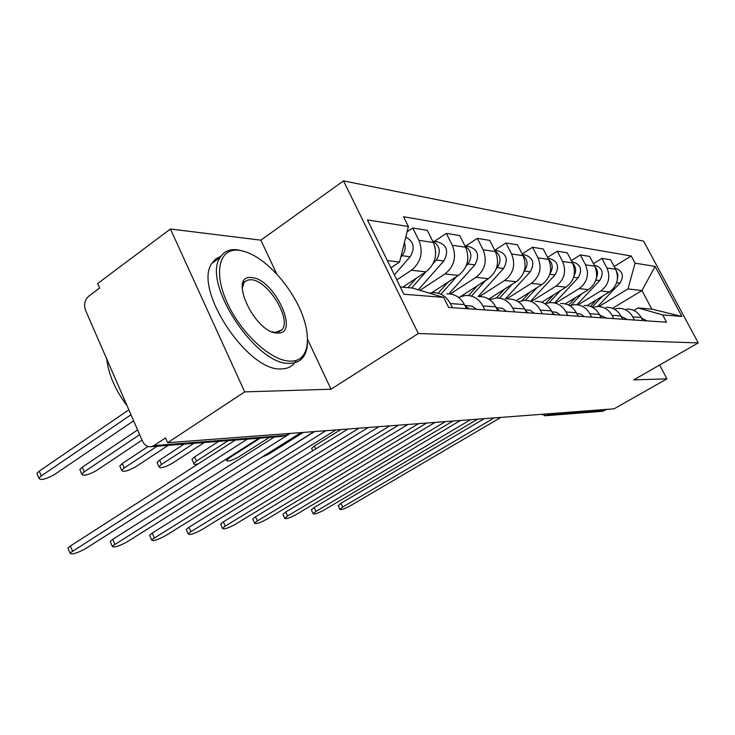 <?xml version="1.0" encoding="UTF-8"?>
<svg xmlns="http://www.w3.org/2000/svg" width="735" height="735" viewBox="0 0 735 735"><rect width="100%" height="100%" fill="white"/><g stroke="black" fill="none" stroke-linecap="round" stroke-linejoin="round"><path stroke-width="1.1" d="M170.428 229.008L244.7 391.884L167.608 442.727L614.092 408.807L666.939 378.865L633.726 379.885L698.25 342.914L643.63 241.135L343.53 180.883L260.861 240.161L170.428 229.008L97.663 283.526L99.657 288.046L88.705 296.223C84.681 299.944 83.652 304.694 85.618 310.473L142.452 441.064C144.575 445.364 147.616 447.229 151.557 446.65L153.955 445.612L286.485 435.322L290.013 433.429M244.7 391.884L331.026 389.219L418.316 333.525L698.25 342.914M167.608 442.727L165.513 437.968L153.955 445.612M666.939 378.865L659.635 365.038M606.816 409.358L601.625 411.334M587.026 305.576L609.407 291.942C617.281 285.998 619.348 278.427 615.608 269.24L610.601 259.786L601.901 258.389L606.954 267.972C610.739 277.288 608.654 284.959 600.697 290.987L578.013 304.86M614.184 309.113L618.043 308.369C624.484 308.231 629.38 311.052 632.743 316.822L641.104 317.428C637.787 311.732 632.936 308.957 626.569 309.086M641.104 317.428L642.785 320.598M593.439 263.654L601.901 258.389M632.743 316.822L634.434 320.037M565.243 303.895L588.423 289.645C596.498 283.489 598.612 275.671 594.771 266.18L589.635 256.423L580.338 254.926L585.529 264.82C589.415 274.449 587.274 282.387 579.116 288.625L555.688 303.086M622.674 319.238L620.956 315.967C617.538 310.078 612.567 307.202 606.026 307.349M571.297 260.613L580.338 254.926M592.695 307.441L596.921 306.578C603.527 306.431 608.562 309.343 612.007 315.315L613.753 318.632M541.732 302.241L565.996 287.183C574.274 280.816 576.442 272.722 572.501 262.91L567.227 252.822L557.277 251.223L562.606 261.458C566.602 271.417 564.407 279.631 556.037 286.099L531.993 301.084M601.166 317.777L599.392 314.396C595.892 308.305 590.784 305.337 584.068 305.484M547.593 257.379L557.277 251.223M569.68 305.677L574.311 304.667C581.1 304.51 586.273 307.524 589.819 313.698L591.611 317.134M516.319 300.643L541.971 284.555C550.469 277.949 552.692 269.57 548.641 259.409L543.229 248.963L532.553 247.245L538.029 257.847C542.127 268.165 539.885 276.682 531.286 283.388L506.608 298.934M578.105 316.215L576.286 312.715C572.684 306.412 567.429 303.334 560.539 303.5M522.144 253.942L532.553 247.245M544.966 303.794L550.065 302.609C557.038 302.443 562.349 305.567 566.005 311.962L567.843 315.526M488.775 299.099L516.172 281.735C524.909 274.872 527.188 266.18 523.017 255.642L517.449 244.819L505.965 242.973L511.597 253.97C515.823 264.664 513.508 273.503 504.679 280.476L479.486 296.527M553.326 314.543L551.452 310.905C547.74 304.363 542.347 301.185 535.255 301.359M494.756 250.267L505.965 242.973M518.359 301.8L523.991 300.404C531.157 300.229 536.624 303.454 540.381 310.096L542.274 313.79M460.67 296.481L488.398 278.694C497.375 271.564 499.717 262.524 495.427 251.59L489.703 240.363L477.309 238.37L483.106 249.781C487.452 260.897 485.082 270.076 475.995 277.334L450.224 293.963M526.618 312.733L524.689 308.957C520.876 302.168 515.318 298.869 508.032 299.053M465.724 246.014L477.309 238.37M489.648 299.678L495.868 298.024C503.245 297.831 508.868 301.185 512.736 308.084L514.684 311.925M431.803 292.714L458.41 275.404C467.644 267.981 470.051 258.582 465.632 247.217L459.733 235.549L446.329 233.399L452.301 245.26C456.775 256.818 454.34 266.382 444.997 273.944L419.97 290.307M497.76 310.776L495.776 306.853C491.834 299.788 486.12 296.361 478.614 296.563M434.413 241.365L446.329 233.399M458.557 297.427L465.448 295.442C473.046 295.24 478.834 298.732 482.821 305.907L484.834 309.904M402.706 287.183L425.942 271.849C435.442 264.104 437.913 254.31 433.356 242.477L427.283 230.34L412.73 227.997L418.886 240.354C423.489 252.39 420.99 262.367 411.379 270.26L396.845 279.906M466.468 308.663L464.419 304.566C460.367 297.216 454.469 293.651 446.751 293.862M407.089 231.828L412.73 227.997M429.433 293.146L432.446 292.649C440.274 292.429 446.237 296.058 450.344 303.546L452.42 307.708M612.476 308.332L641.958 290.564L627.984 288.919L598.86 306.578M633.836 310.455L638.053 307.937L651.844 309.15L641.958 290.564L655.087 266.392L681.924 316.436L662.639 314.902L638.053 307.937M400.309 286.972L412.381 288.037L443.655 297.399L448.653 307.45L666.535 322.206L662.639 314.902M443.655 297.399L403.873 294.221L367.399 219.903L408.412 226.527L399.564 262.027L387.363 260.585M627.984 288.919L635.058 263.158L631.236 255.991L403.552 216.751L408.412 226.527M635.058 263.158L655.087 266.392M343.53 180.883L418.316 333.525M260.861 240.161L276.966 274.394M307.625 339.515L331.026 389.219M390.91 267.825L399.564 262.027M614.166 266.529L631.236 255.991M681.924 316.436L651.844 309.15M338.275 505.956L340.966 503.273L484.255 418.674M641.407 317.998L646.965 320.883M494.131 417.921L342.703 507.04L339.827 509.3C340.7 510.191 344.2 509.024 350.301 505.809L500.82 417.416M592.07 307.111L602.452 296.177M597.665 306.55L620 283.076C624.327 275.68 622.664 270.691 615.011 268.119M617.4 279.373L617.933 274.817L616.27 270.664M590.352 306.376L596.71 299.678M311.851 448.874L311.622 448.378L314.387 445.952L340.829 429.571M311.539 510.237L311.328 509.787L314.185 507.508L460.422 420.484M621.268 316.565L627.424 319.56M470.519 419.713L315.967 511.385L313.101 513.655C314.01 514.619 317.649 513.434 324.016 510.081L477.64 419.171M283.168 514.776L282.938 514.27L285.759 511.992L435.046 422.414M600.752 316.987L601.524 317.805M599.732 315.049L606.55 318.145M445.373 421.624L287.578 515.988L284.739 518.258C285.676 519.333 289.471 518.111 296.131 514.601L452.962 421.045M571.067 305.218L582.046 293.559M576.938 304.713L599.751 280.54C604.225 272.612 602.369 267.457 594.192 265.078M596.452 277.711C598.198 273.769 597.775 270.204 595.175 267.007M568.605 305.098L575.918 297.335M284.877 450.123L314.01 431.61M549.109 302.701L560.29 290.729M554.622 302.958L578.142 277.821C582.726 269.589 580.806 264.269 572.381 261.844L571.904 261.77M574.035 275.772C576.534 271.123 576.075 266.943 572.666 263.24M261.329 457.528L268.624 454.184L303.289 432.419M545.554 303.564L553.74 294.79M238.921 250.295C219.306 247.723 212.994 272.069 227.345 303.059C241.411 334.03 271.941 361.565 290.582 361.124C312.274 361.73 312.761 328.361 293.541 296.802C286.641 285.208 278.528 275.166 269.212 266.676C258.38 257.002 248.283 251.545 238.921 250.295M307.487 343.024C307.212 349.474 305.512 354.509 302.379 358.12C299.356 361.51 295.25 363.228 290.059 363.283C256.956 366.756 201.307 282.635 220.206 257.388C223.826 251.508 229.485 248.963 237.175 249.762L244.094 251.342M251.655 277.61C273.852 278.253 300.431 334.682 277.481 333.019C254.935 333.727 227.354 273.944 251.655 277.61M272.051 331.788L275.689 332.422L281.983 329.739C291.951 319.229 267.77 280.026 251.149 279.75L247.989 279.989L244.985 281.624L243.855 282.966L242.164 288.68M127.127 405.849C115.349 390.202 108.55 374.584 106.74 359.002M293.963 363.66C290.904 367.059 286.769 368.805 281.551 368.887C248.246 372.553 192.772 288.763 211.9 263.387L215.778 258.904L220.923 256.258M243.616 281.569L244.718 281.882M296.315 360.251L294.735 362.722M253.005 519.608L252.748 519.029L255.541 516.76L407.953 424.472M577.425 314.911L578.822 316.27M576.663 313.441L580.852 314.121L584.206 316.629M418.527 423.663L257.397 520.894L254.595 523.155C255.56 524.331 259.519 523.09 266.493 519.415L426.631 423.048M220.886 524.753L220.601 524.101L223.357 521.841L378.984 426.667M552.417 312.779L554.447 314.617M551.838 311.658L556.79 312.412L560.226 315.012M389.807 425.85L225.241 526.113L222.484 528.355C223.477 529.659 227.629 528.391 234.943 524.533L398.48 425.188M186.607 530.238L186.286 529.503L188.987 527.261L347.931 429.029M525.507 310.556L528.208 312.844M525.093 309.738L530.312 310.335L534.437 313.266M359.011 428.183L190.916 531.681L188.215 533.913C189.226 535.356 193.581 534.051 201.28 529.999L368.327 427.476M525.286 300.367L537.055 287.633M530.872 300.983L555.026 274.918C559.73 266.401 557.755 260.888 549.109 258.389L548.034 258.233M550 273.585C553.326 268.247 552.858 263.498 548.595 259.317M260.355 438.115L229.173 457.951L226.49 460.376C227.584 461.874 231.571 460.771 238.434 457.069L269.442 437.398M522.089 300.643L530.036 292.043M499.46 298.162L512.176 284.261M524.184 271.142L524.266 271.059C528.419 265.078 527.923 259.786 522.787 255.192M505.45 298.833L530.238 271.803C535.071 262.965 533.04 257.259 524.156 254.687L522.392 254.429M228.218 440.632L196.456 461.084L193.81 463.491C193.562 464.612 195.133 464.685 198.514 463.712M496.456 297.987L504.633 289.048M192.313 460.128L191.964 459.329L194.6 456.904L218.626 441.386M471.548 295.966L485.477 280.568M496.327 268.569L497.163 267.65C501.564 261.054 500.857 255.449 495.041 250.828M478.136 296.517L503.604 268.459C508.556 259.28 506.47 253.364 497.347 250.708L494.784 250.332M193.902 443.324L161.544 464.419L158.953 466.808C160.129 468.627 164.502 467.497 172.082 463.417L204.266 442.516M468.562 295.516L477.355 285.777M157.465 463.408L157.07 462.499L159.66 460.101L184.127 444.096M149.94 536.109L149.591 535.273L152.228 533.068L314.562 431.564M496.456 308.213L499.883 310.923M496.18 307.671L502.372 308.342L506.617 311.383M325.908 430.701L151.548 539.839C152.595 541.438 157.171 540.106 165.283 535.843L335.923 429.938M441.616 293.43L456.757 276.489M466.128 265.996L467.938 263.975C472.587 256.717 471.64 250.782 465.108 246.179M448.892 293.844L474.883 264.848C479.973 255.311 477.833 249.165 468.443 246.418L464.97 245.903M157.189 446.209L124.224 467.993L121.688 470.345C122.901 472.357 127.504 471.208 135.497 466.918L168.278 445.337M438.216 293.136L447.983 282.194M120.209 466.909L119.777 465.889L122.304 463.519L147.992 446.476M110.636 542.393L110.232 541.447L112.795 539.297L274.302 437.022M464.998 305.723L469.224 308.847M464.842 305.42L472.146 306.183L476.519 309.343M290.215 433.411L112.234 546.188C113.309 547.961 118.142 546.601 126.714 542.108L301.028 432.593M411.655 287.973L425.767 271.968M433.181 263.553L436.314 260.006C441.211 252.004 440.017 245.729 432.722 241.199M418.307 289.81L443.839 260.953C449.076 251.012 446.862 244.626 437.206 241.787L432.676 241.108M139.659 434.633L84.231 471.815L81.769 474.121C83.027 476.344 87.878 475.187 96.322 470.657L142.048 440.127M407.98 287.651L416.267 278.234M435.726 252.583L434.872 246.4M80.308 470.657L79.812 469.5L82.274 467.184L137.601 429.92M68.383 549.155L67.932 548.08L70.413 545.986L235.329 440.072M247.263 439.135L69.981 553.005C71.084 554.98 76.183 553.593 85.278 548.834L258.996 438.216M391.112 268.229L392.242 266.934M400.796 257.085L401.999 255.697C405.095 251.783 405.904 247.41 404.415 242.578M394.364 274.862L410.176 256.726C415.293 247.989 413.833 241.438 405.784 237.083M130.995 414.742L41.27 475.931L38.9 478.173C40.195 480.626 45.322 479.468 54.271 474.681L133.641 420.824M37.448 474.681L36.897 473.368L39.267 471.117L128.836 409.79M411.379 270.26L425.942 271.849M444.997 273.944L458.41 275.404M475.995 277.334L488.398 278.694M504.679 280.476L516.172 281.735M531.286 283.388L541.971 284.555M556.037 286.099L565.996 287.183M579.116 288.625L588.423 289.645M600.697 290.987L609.407 291.942M482.821 305.907L495.776 306.853M512.736 308.084L524.689 308.957M540.381 310.096L551.452 310.905M566.005 311.962L576.286 312.715M589.819 313.698L599.392 314.396M612.007 315.315L620.956 315.967M450.344 303.546L464.419 304.566M452.301 245.26L465.632 247.217M483.106 249.781L495.427 251.59M511.597 253.97L523.017 255.642M538.029 257.847L548.641 259.409M562.606 261.458L572.501 262.91M585.529 264.82L594.771 266.18M606.954 267.972L615.608 269.24M418.886 240.354L433.356 242.477M546.123 413.97L548.282 414.981L604.611 410.608M550.625 413.63L546.5 415.661L544.414 415.707M289.406 433.475L284.252 436.241L287.44 435.074M282.506 436.379L151.557 446.65M342.703 507.04L340.966 503.273M616.665 282.663L620 283.076M314.387 445.952L315.765 448.91M315.967 511.385L314.185 507.508M287.578 515.988L285.759 511.992M595.864 280.044L599.751 280.54M573.622 277.251L578.142 277.821M257.397 520.894L255.541 516.76M225.241 526.113L223.357 521.841M190.916 531.681L188.987 527.261M549.798 274.265L555.026 274.918M228.916 457.372L229.173 457.951M524.266 271.059L530.238 271.803M194.6 456.904L196.456 461.084M497.163 267.65L503.604 268.459M159.66 460.101L161.544 464.419M154.194 537.643L152.228 533.068M467.938 263.975L474.883 264.848M122.304 463.519L124.224 467.993M114.807 544.038L112.795 539.297M436.314 260.006L443.839 260.953M82.274 467.184L84.231 471.815M72.462 550.91L70.413 545.986M401.999 255.697L410.176 256.726M39.267 471.117L41.27 475.931M602.939 411.233L546.5 415.661L541.162 414.347M339.827 509.3L338.091 505.551M311.622 448.378L312.733 450.785M313.101 513.655L311.328 509.787M284.739 518.258L282.938 514.27M281.983 329.739L278.51 332.082M211.9 263.387L220.206 257.388M243.855 282.966L242.734 283.756M254.595 523.155L252.748 519.029M222.484 528.355L220.601 524.101M188.215 533.913L186.286 529.503M225.976 459.246L226.49 460.376M191.964 459.329L193.81 463.491M157.07 462.499L158.953 466.808M151.548 539.839L149.591 535.273M119.777 465.889L121.688 470.345M112.234 546.188L110.232 541.447M79.812 469.5L81.769 474.121M69.981 553.005L67.932 548.08M36.897 473.368L38.9 478.173"/></g></svg>
